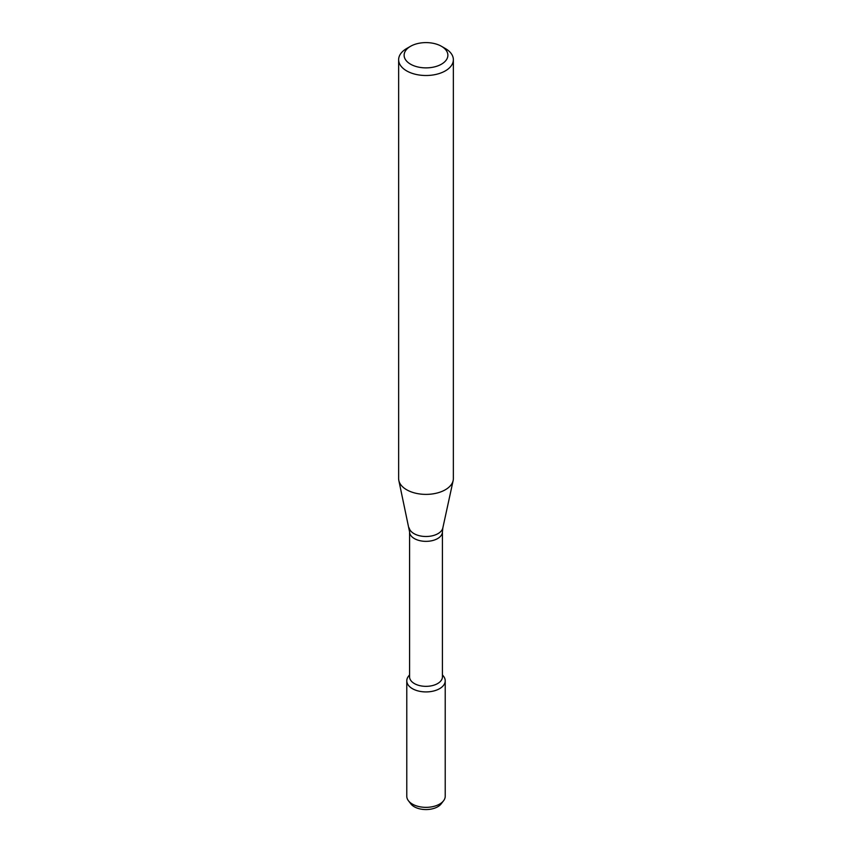 <?xml version="1.0" encoding="UTF-8"?>
<svg xmlns="http://www.w3.org/2000/svg" width="852" height="852" viewBox="0 0 852 852"><rect width="100%" height="100%" fill="white"/><g stroke="black" fill="none" stroke-linecap="round" stroke-linejoin="round"><path stroke-width="1.28" d="M442.422 674.837L443.541 676.296A19.223 11.097 180 0 1 439.589 688.672A19.223 11.097 180 0 1 415.105 689.96A19.223 11.097 180 0 1 408.459 676.296L409.578 674.837M409.578 531.872A16.422 9.479 180 0 0 419.716 540.637A16.422 9.479 180 0 0 437.608 538.581A16.422 9.479 180 0 0 442.422 531.872L442.422 676.861A16.422 9.479 180 0 1 437.608 683.57A16.422 9.479 180 0 1 419.716 685.626A16.422 9.479 180 0 1 409.578 676.861L409.578 531.872L398.853 480.56A27.36 15.794 180 0 1 398.64 478.59L398.64 59.704A27.36 15.794 180 0 1 406.649 48.532L410.526 46.306A21.886 12.642 180 0 1 441.474 46.306A21.886 12.642 180 0 1 441.474 64.177A21.886 12.642 180 0 1 410.526 64.177A21.886 12.642 180 0 1 410.526 46.306M441.474 46.306L445.351 48.532A27.36 15.794 180 0 1 453.36 59.704L453.36 478.59A27.36 15.794 180 0 1 453.147 480.56A27.36 15.794 180 0 1 445.351 489.751A27.36 15.794 180 0 1 417.129 493.532A27.36 15.794 180 0 1 398.853 480.56M453.36 59.704A27.36 15.794 180 0 1 445.351 70.876A27.36 15.794 180 0 1 415.531 74.305A27.36 15.794 180 0 1 398.64 59.704M442.422 675.061A19.223 11.097 180 0 1 445.223 680.823L445.223 796.258A19.223 11.097 180 0 1 443.541 800.784L441.144 803.894A16.582 9.574 180 0 1 437.726 806.759A16.582 9.574 180 0 1 410.856 803.894L408.459 800.784A19.223 11.097 180 0 1 406.777 796.258L406.777 680.823A19.223 11.097 180 0 1 409.578 675.061M443.541 800.784A19.223 11.097 180 0 1 439.589 804.107A19.223 11.097 180 0 1 408.459 800.784M445.223 680.823A19.223 11.097 180 0 1 439.589 688.672A19.223 11.097 180 0 1 418.641 691.078A19.223 11.097 180 0 1 406.777 680.823M442.422 531.872L442.838 527.92A16.976 9.798 180 0 1 438.003 533.629A16.976 9.798 180 0 1 420.494 535.972A16.976 9.798 180 0 1 409.162 527.92M442.838 527.92L453.147 480.56"/></g></svg>
